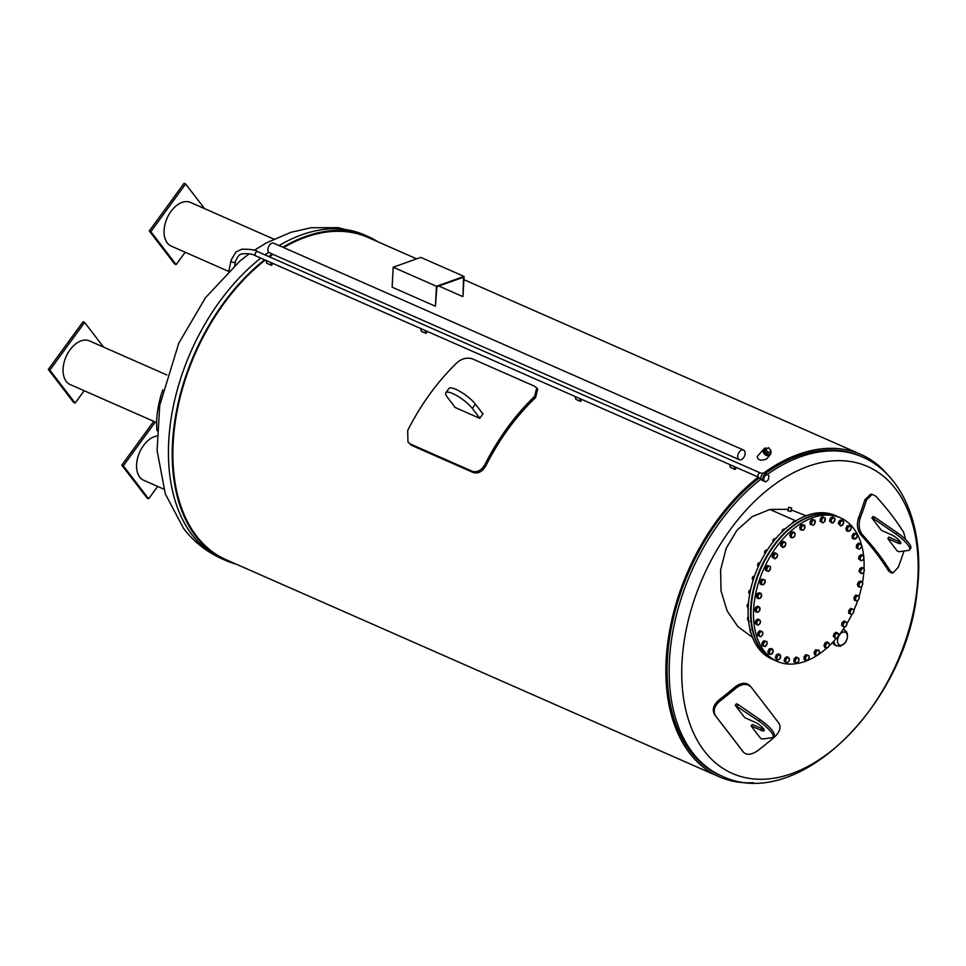 <?xml version="1.0" encoding="UTF-8"?>
<svg xmlns="http://www.w3.org/2000/svg" width="966" height="966" viewBox="0 0 966 966"><rect width="100%" height="100%" fill="white"/><g stroke="black" fill="none" stroke-linecap="round" stroke-linejoin="round"><path stroke-width="1.45" d="M739.304 459.671L269.49 252.838A5.265 3.321 -66.2 0 1 267.968 250.556A5.265 3.321 -66.2 0 1 269.574 244.978A5.265 3.321 -66.2 0 1 273.728 243.215L743.542 450.047A5.265 3.321 -66.2 0 1 744.46 456.194A5.265 3.321 -66.2 0 1 739.304 459.671A5.265 3.321 -66.2 0 1 737.783 457.389A5.265 3.321 -66.2 0 1 739.401 451.81A5.265 3.321 -66.2 0 1 743.542 450.047M436.475 286.274L464.054 276.421L462.992 296.381L463.559 277.182L436.898 286.709L435.412 306.246L436.475 286.274L393.198 267.232L392.136 287.192L435.412 306.246M462.545 296.477L438.818 286.033M464.054 276.421L420.778 257.367L393.198 267.232M788.304 510.736L790.864 511.569L791.709 508.044L788.751 507.331L791.709 508.044M454.901 407.06A178.239 112.648 113.8 0 0 454.732 407.302L479.764 418.326A178.239 112.648 -66.2 0 1 481.43 416.02A178.239 112.648 -66.2 0 1 483.121 413.726L482.577 413.496M484.956 464.489C481.551 470.382 477.337 472.652 472.314 471.287L410.49 444.07L407.954 442.066L407.676 430.474A178.239 112.648 -66.2 0 1 430.281 393.5A178.239 112.648 -66.2 0 1 457.365 362.359C462.231 358.374 467.315 357.239 472.591 358.929L534.415 386.146L536.746 387.885L534.633 396.374A178.239 112.648 113.8 0 0 507.548 427.515A178.239 112.648 113.8 0 0 484.956 464.489L485.886 465.709C482.493 471.613 478.291 473.883 473.255 472.531L411.444 445.314L407.954 442.066M536.746 387.885L537.688 389.129L535.575 397.594A176.066 111.271 113.8 0 0 508.454 428.687A176.066 111.271 113.8 0 0 485.886 465.709M482.94 413.967L475.417 404.162A17.436 4.419 -143.9 0 0 460.589 391.798A17.436 4.419 -143.9 0 0 448.973 388.453L445.869 392.715A17.436 4.419 36.1 0 1 457.486 396.048A17.436 4.419 36.1 0 1 472.314 408.425L479.836 418.218M455.276 407.543L447.584 397.533A17.436 4.419 36.1 0 1 445.869 392.715M753.395 782.714A176.066 111.271 -66.2 0 1 719.042 776.712A176.066 111.271 -66.2 0 1 667.76 642.571A176.066 111.271 -66.2 0 1 758.25 477.119M763.345 473.28A176.066 111.271 -66.2 0 1 860.923 454.443A176.066 111.271 -66.2 0 1 888.539 475.719M719.042 776.712L226.044 559.676A176.066 111.271 -66.2 0 1 174.774 425.535A176.066 111.271 -66.2 0 1 265.252 260.083M269.49 256.871A176.066 111.271 -66.2 0 1 272.967 254.372M283.618 247.562A176.066 111.271 -66.2 0 1 367.925 237.407L416.636 258.852M770.94 452.148A4.299 3.417 -138.9 0 1 770.288 454.696L766.497 459.031C760.665 461.024 757.573 460.202 757.223 456.556L763.804 449.033A4.299 3.417 -138.9 0 1 766.243 448.043M770.288 454.696A4.299 3.417 -138.9 0 1 764.021 453.609A4.299 3.417 -138.9 0 1 763.804 449.033M769.962 454.105A3.683 2.934 -138.9 0 1 765.12 454.068A3.683 2.934 -138.9 0 1 764.432 449.275M236.199 564.144A176.935 111.827 -66.2 0 1 225.694 560.473A176.935 111.827 -66.2 0 1 196.134 536.818A176.935 111.827 -66.2 0 1 264.599 259.782M268.802 256.57A176.935 111.827 -66.2 0 1 272.267 254.07M282.857 247.224A176.935 111.827 -66.2 0 1 368.275 236.61A176.935 111.827 -66.2 0 1 378.068 241.874M157.06 430.727C155.816 420.548 157.253 408.34 161.37 394.08L162.831 389.793M156.589 422.601L70.264 384.601A23.872 15.082 -66.2 0 1 69.987 349.861A23.872 15.082 -66.2 0 1 89.5 340.913L166.816 374.953M84.163 390.723L75.155 403.076L49.846 370.123L84.622 322.439L103.555 347.096M84.622 322.439L83.076 321.763L48.3 369.447L73.609 402.399L75.155 403.076M48.3 369.447L49.846 370.123M228.495 271.325L171.272 246.125A23.872 15.082 -66.2 0 1 167.287 242.937A23.872 15.082 -66.2 0 1 168.869 214.657A23.872 15.082 -66.2 0 1 190.507 202.437L273.801 239.109M185.158 252.247L176.15 264.599L150.841 231.647L185.629 183.963L204.563 208.62M185.629 183.963L184.083 183.286L149.295 230.971L150.841 231.647M149.295 230.971L174.605 263.923L176.15 264.599M163.737 489.11L143.765 480.307A23.872 15.082 -66.2 0 1 139.768 477.119A23.872 15.082 -66.2 0 1 139.261 453.114A23.872 15.082 -66.2 0 1 156.854 435.968M157.651 486.429L148.643 498.782L123.334 465.829L155.285 422.033M153.739 421.345L121.788 465.141L123.334 465.829M121.788 465.141L147.098 498.094L148.643 498.782M759.288 477.929A174.315 110.172 113.8 0 0 668.605 645.336A174.315 110.172 113.8 0 0 719.755 775.118L721.807 776.024A174.315 110.172 -66.2 0 1 671.056 643.102A174.315 110.172 -66.2 0 1 760.785 479.269M767.209 474.487A174.315 110.172 -66.2 0 1 862.288 456.942L860.223 456.037A174.315 110.172 113.8 0 0 765.132 473.594M872.213 494.338L870.511 494.29L864.848 499.881A346.722 253.901 142.5 0 1 858.569 517.848C856.552 524.478 857.277 530.105 860.73 534.717A348.98 158.352 19.3 0 1 888.575 570.966L891.292 572.886L892.995 572.947L890.266 571.027A350.936 159.245 -160.7 0 0 862.433 534.778C858.979 530.165 858.267 524.538 860.271 517.897A348.69 255.338 -37.5 0 0 866.562 499.941L872.213 494.338L875.896 496.283A350.936 159.245 19.3 0 1 903.729 532.532L905.601 539.559M751.246 687.224A350.936 8.078 51.1 0 1 779.079 723.474C781.265 727.531 779.671 732.131 774.273 737.275A348.69 255.338 142.5 0 1 757.67 750.703C751.524 754.881 746.803 755.388 743.494 752.224A350.936 8.078 -128.9 0 0 715.661 715.975C712.823 711.145 714.176 706.243 719.706 701.268A348.69 255.338 -37.5 0 0 736.321 687.852C742.323 683.493 747.298 683.288 751.246 687.224L750.316 686.114C746.356 682.177 741.381 682.394 735.38 686.741A346.722 253.901 142.5 0 1 718.776 700.157C713.234 705.132 711.894 710.034 714.731 714.864A348.98 8.03 51.1 0 1 742.564 751.113L742.866 751.476M752.502 637.379L737.952 626.692L727.096 610.814L721.034 590.938L720.624 569.831L726.166 548.386L736.949 530.225L752.176 516.653L769.914 509.456L788.28 509.287M791.251 509.939L806.067 515.772M843.221 629.301A8.972 5.663 -66.2 0 1 843.946 629.542L846.578 631.885L847.484 634.36L847.411 638.007L845.286 642.825L840.203 646.302L835.179 645.264A8.972 5.663 -66.2 0 1 832.789 642.269M795.863 520.891L769.914 509.456L795.875 520.879M762.246 728.811L752.393 724.476A351.6 257.475 142.5 0 1 751.79 724.971L751.089 725.925L761.136 730.344L762.246 728.811A7.631 1.932 -143.9 0 0 763.901 729.378M761.136 730.344A7.631 1.932 36.1 0 0 764.13 730.719A7.631 1.932 36.1 0 0 761.57 726.673A7.631 1.932 36.1 0 0 754.808 722.109L744.762 717.69L735.271 705.325L759.095 721.264A18.523 4.697 36.1 0 1 772.933 737.143A18.523 4.697 36.1 0 1 771.749 737.746L762.355 739.062L760.58 738.278L751.089 725.925M772.933 737.143L774.056 735.609A18.523 4.697 -143.9 0 0 760.206 719.73L738.169 704.576L736.394 703.791L735.271 705.325M737.058 706.11L738.169 704.576M903.971 551.043A348.69 255.338 142.5 0 1 898.235 567.332L892.995 572.947M887.899 538.69L897.764 543.025A7.631 1.932 36.1 0 0 900.759 543.399A7.631 1.932 36.1 0 0 898.199 539.354A7.631 1.932 36.1 0 0 891.437 534.79L881.572 530.455A330.988 83.933 -143.9 0 0 878.203 526.229L871.9 518.005L873.687 518.79L895.723 533.944A18.523 4.697 36.1 0 1 909.561 549.823A18.523 4.697 36.1 0 1 908.378 550.427L898.984 551.743L897.209 550.958L890.893 542.747A330.988 83.933 -143.9 0 0 887.899 538.69A351.6 257.475 -37.5 0 0 888.14 538.026L888.829 537.072L898.875 541.491A7.631 1.932 -143.9 0 0 900.529 542.059M909.561 549.823L910.672 548.29A18.523 4.697 -143.9 0 0 896.834 532.411L874.798 517.257L873.01 516.472L871.9 518.005M873.687 518.79L874.798 517.257M837.474 516.496L834.998 515.409A78.439 49.58 113.8 0 0 758.02 567.223A78.439 49.58 113.8 0 0 771.786 658.993L774.261 660.08A78.439 49.58 -66.2 0 1 760.496 568.322A78.439 49.58 -66.2 0 1 837.474 516.496A78.439 49.58 -66.2 0 1 837.703 516.605M785.72 528.571L783.595 529.271L784.404 529.622M783.595 529.271L782.363 532.024M782.158 531.735A1.739 1.099 -66.2 0 1 782.122 531.385A1.739 1.099 -66.2 0 1 782.931 529.537A1.739 1.099 -66.2 0 1 783.752 529.175M782.871 529.597A1.473 0.93 113.8 0 0 782.122 531.3M795.984 521.29L794.571 521.712M793.943 521.435L792.893 522.835M792.82 522.123A1.473 0.93 113.8 0 0 792.108 523.391A1.739 1.099 -66.2 0 1 792.893 522.063A1.739 1.099 -66.2 0 1 793.714 521.688M804.581 516.098L804.014 516.605A1.739 1.099 -66.2 0 0 803.12 516.979A1.739 1.099 -66.2 0 0 803.072 517.027L803.12 516.979M750.558 629.434L750.365 632.211M750.292 631.209A1.739 1.099 -66.2 0 1 749.93 630.279A1.739 1.099 -66.2 0 1 750.063 629.53M750.039 629.458A1.473 0.93 113.8 0 0 749.942 630.194M748.445 617.322L747.841 620.184L748.541 620.486M747.841 620.184L749.302 621.488M747.853 619.58A1.739 1.099 -66.2 0 1 747.539 618.687A1.739 1.099 -66.2 0 1 748.252 616.936A1.473 0.93 113.8 0 0 747.539 618.602M748.433 603.955L747.37 606.853L748.215 607.228M747.37 606.853L748.505 608.64M747.394 606.696A1.739 1.099 -66.2 0 1 747.129 605.863A1.739 1.099 -66.2 0 1 747.938 604.016A1.739 1.099 -66.2 0 1 748.457 603.702M747.877 604.076A1.473 0.93 113.8 0 0 747.129 605.767M750.582 589.924L748.988 592.738L749.918 593.148M748.988 592.738L749.749 594.923M749.048 593.184A1.739 1.099 -66.2 0 1 748.722 592.291A1.739 1.099 -66.2 0 1 749.531 590.443A1.739 1.099 -66.2 0 1 750.304 590.069M749.471 590.504A1.473 0.93 113.8 0 0 748.722 592.194M754.591 575.881L752.635 578.38L753.601 578.815M752.635 578.38L752.997 580.892M752.623 579.431A1.739 1.099 -66.2 0 1 752.26 578.489A1.739 1.099 -66.2 0 1 753.069 576.642A1.739 1.099 -66.2 0 1 753.927 576.279M753.009 576.702A1.473 0.93 113.8 0 0 752.26 578.405M760.327 562.297L758.153 564.337L759.131 564.772M758.153 564.337L758.105 567.066M757.96 565.931A1.739 1.099 -66.2 0 1 757.598 565.001A1.739 1.099 -66.2 0 1 758.419 563.154A1.739 1.099 -66.2 0 1 759.324 562.792M758.346 563.214A1.473 0.93 113.8 0 0 757.61 564.917M767.608 549.533L765.35 551.139L766.316 551.562M765.35 551.139L764.879 553.989M764.879 553.24A1.739 1.099 -66.2 0 1 764.553 552.335A1.739 1.099 -66.2 0 1 765.362 550.499A1.739 1.099 -66.2 0 1 766.304 550.137M765.301 550.56A1.473 0.93 113.8 0 0 764.553 552.25M776.169 538.122L773.935 539.294L774.841 539.692M773.935 539.294L773.078 542.155M773.102 541.841A1.739 1.099 -66.2 0 1 772.824 540.996A1.739 1.099 -66.2 0 1 773.633 539.149A1.739 1.099 -66.2 0 1 774.563 538.774M773.573 539.209A1.473 0.93 113.8 0 0 772.824 540.9M817.284 655.31A78.439 49.58 -66.2 0 1 777.195 661.384L774.732 660.285A78.439 49.58 -66.2 0 1 760.954 568.515A78.439 49.58 -66.2 0 1 837.945 516.701L840.408 517.788A78.439 49.58 -66.2 0 1 853.521 528.281A78.439 49.58 -66.2 0 1 861.382 544.377M861.491 544.739A78.439 49.58 -66.2 0 1 863.64 556.066M863.821 558.034A78.439 49.58 -66.2 0 1 864.015 568.902M863.846 571.932A78.439 49.58 -66.2 0 1 862.493 582.534M861.769 586.229A78.439 49.58 -66.2 0 1 859.064 596.517M857.748 600.502A78.439 49.58 -66.2 0 1 853.835 610.343M852 614.255A78.439 49.58 -66.2 0 1 846.94 623.529M844.755 627.006A78.439 49.58 -66.2 0 1 838.573 635.58M836.315 638.333A78.439 49.58 -66.2 0 1 828.997 646.061A2.62 1.654 113.8 0 0 829.166 643.634A2.62 1.654 113.8 0 0 827.669 642.958A2.62 1.654 113.8 0 0 825.99 644.684A2.62 1.654 113.8 0 0 825.821 647.087L825.218 645.988L826.437 643.235L828.562 642.535L829.456 644.588L828.224 647.353L826.099 648.053L825.821 647.087A2.62 1.654 113.8 0 0 827.331 647.775A2.62 1.654 113.8 0 0 829.009 646.049M827.029 647.86A78.439 49.58 -66.2 0 1 818.419 654.562M777.195 661.384A78.439 49.58 -66.2 0 1 763.43 569.614A78.439 49.58 -66.2 0 1 840.408 517.788M790.079 534.307A2.451 1.546 -66.2 0 1 790.478 533.413M800.198 526.361A2.451 1.546 -66.2 0 1 800.681 525.564M810.691 520.795A2.451 1.546 -66.2 0 1 811.174 520.191M820.231 520.203A2.451 1.546 -66.2 0 1 820.315 519.503M829.854 520.058A2.451 1.546 -66.2 0 1 830.084 519.189M838.669 522.546A2.451 1.546 -66.2 0 1 839.031 521.628M846.349 527.557A2.451 1.546 -66.2 0 1 846.808 526.712M852.592 534.923A2.451 1.546 -66.2 0 1 853.087 534.246M856.407 546.659A2.451 1.546 -66.2 0 1 856.456 546.056M858.822 557.913A2.451 1.546 -66.2 0 1 858.991 557.08M859.281 570.338A2.451 1.546 -66.2 0 1 859.607 569.421M857.82 583.464A2.451 1.546 -66.2 0 1 858.255 582.583M854.475 596.783A2.451 1.546 -66.2 0 1 854.97 596.034M841.797 624.386A2.451 1.546 -66.2 0 1 841.929 623.613M833.561 635.35A2.451 1.546 -66.2 0 1 833.839 634.445M824.372 644.515A2.451 1.546 -66.2 0 1 824.771 643.61M814.592 651.531A2.451 1.546 -66.2 0 1 815.075 650.722M804.618 656.119A2.451 1.546 -66.2 0 1 805.101 655.516M793.931 660.49A2.451 1.546 -66.2 0 1 794.004 659.79M784.344 659.911A2.451 1.546 -66.2 0 1 784.561 659.041M775.686 656.578A2.451 1.546 -66.2 0 1 776.048 655.673M768.32 650.637A2.451 1.546 -66.2 0 1 768.779 649.804M762.524 642.318A2.451 1.546 -66.2 0 1 763.019 641.641M757.742 634.239A2.451 1.546 -66.2 0 1 757.791 633.636M755.364 622.309A2.451 1.546 -66.2 0 1 755.533 621.488M755.014 609.075A2.451 1.546 -66.2 0 1 755.327 608.169M756.728 595.056A2.451 1.546 -66.2 0 1 757.163 594.175M760.471 580.783A2.451 1.546 -66.2 0 1 760.954 580.047M772.365 556.09A2.451 1.546 -66.2 0 1 772.486 555.317M780.685 544.353A2.451 1.546 -66.2 0 1 780.951 543.447M791.818 537.857L791.528 536.891A2.62 1.654 113.8 0 0 793.038 537.579A2.62 1.654 113.8 0 0 794.716 535.852L793.038 537.579L790.55 537.301L789.669 535.236L790.888 532.483L793.014 531.783L794.269 532.338L795.163 534.391L794.716 535.852A2.62 1.654 113.8 0 0 794.873 533.437A2.62 1.654 113.8 0 0 793.376 532.761L794.269 532.338M791.528 536.891L790.925 535.792L791.697 534.488A2.62 1.654 113.8 0 0 791.528 536.891M789.669 535.236L790.925 535.792M791.697 534.488L792.144 533.039L793.376 532.761A2.62 1.654 113.8 0 0 791.697 534.488M790.888 532.483L792.144 533.039M801.454 530.165L801.369 529.03A2.62 1.654 113.8 0 0 802.637 530.165A2.62 1.654 113.8 0 0 804.424 528.813L803.495 530.02L800.198 529.61L799.691 527.195L801.237 524.647L804.533 525.057L804.424 528.813A2.62 1.654 113.8 0 0 804.956 526.337A2.62 1.654 113.8 0 0 803.676 525.202L804.533 525.057M801.369 529.03L800.947 527.75L801.889 526.555A2.62 1.654 113.8 0 0 801.369 529.03M799.691 527.195L800.947 527.75M801.889 526.555L802.492 525.202L803.676 525.202A2.62 1.654 113.8 0 0 801.889 526.555M801.237 524.647L802.492 525.202M811.428 524.779L811.549 523.512A2.62 1.654 113.8 0 0 812.527 525.057A2.62 1.654 113.8 0 0 814.374 524.152L813.312 525.202L810.172 524.224L810.088 521.555L811.887 519.31L815.026 520.288L814.374 524.152A2.62 1.654 113.8 0 0 815.232 521.688A2.62 1.654 113.8 0 0 814.241 520.143L815.026 520.288M811.549 523.512L811.343 522.111L812.406 521.06A2.62 1.654 113.8 0 0 811.549 523.512M810.088 521.555L811.343 522.111M812.406 521.06L813.143 519.865L814.241 520.143A2.62 1.654 113.8 0 0 812.406 521.06M811.887 519.31L813.143 519.865M823.008 522.872L820.098 521.35L820.424 518.537L822.416 516.677L825.326 518.199L824.167 522.014A2.62 1.654 113.8 0 0 825.326 519.672A2.62 1.654 113.8 0 0 824.662 517.788A2.62 1.654 113.8 0 0 822.839 518.235A2.62 1.654 113.8 0 0 821.68 520.565A2.62 1.654 113.8 0 0 822.344 522.461A2.62 1.654 113.8 0 0 824.167 522.014L823.008 522.872L821.354 521.906L821.68 519.092L823.672 517.233M820.098 521.35L821.354 521.906M820.424 518.537L821.68 519.092M832.209 523.137L829.589 521.109L830.325 518.247L832.426 516.846L835.047 518.875L833.429 522.509A2.62 1.654 113.8 0 0 834.841 520.384A2.62 1.654 113.8 0 0 834.527 518.211A2.62 1.654 113.8 0 0 832.801 518.174A2.62 1.654 113.8 0 0 831.376 520.3A2.62 1.654 113.8 0 0 831.69 522.473A2.62 1.654 113.8 0 0 833.429 522.509L832.209 523.137L830.845 521.664L831.581 518.79L833.682 517.402M829.589 521.109L830.845 521.664M830.325 518.247L831.581 518.79M840.565 525.975L838.295 523.5L839.406 520.698L841.531 519.817L843.801 522.292L841.797 525.613A2.62 1.654 113.8 0 0 843.415 523.765A2.62 1.654 113.8 0 0 843.463 521.399A2.62 1.654 113.8 0 0 841.893 520.879A2.62 1.654 113.8 0 0 840.275 522.727A2.62 1.654 113.8 0 0 840.227 525.081A2.62 1.654 113.8 0 0 841.797 525.613L840.565 525.975L839.551 524.055L840.662 521.242L842.787 520.372M838.295 523.5L839.551 524.055M839.406 520.698L840.662 521.242M847.762 531.288L846.506 530.732L845.866 528.426L847.315 525.794L849.392 525.468L850.648 526.023L851.275 528.317L848.957 531.191A2.62 1.654 113.8 0 0 850.72 529.706A2.62 1.654 113.8 0 0 851.131 527.243A2.62 1.654 113.8 0 0 849.766 526.253A2.62 1.654 113.8 0 0 848.015 527.738A2.62 1.654 113.8 0 0 847.605 530.201A2.62 1.654 113.8 0 0 848.957 531.191L847.762 531.288L847.122 528.982L848.571 526.349L850.648 526.023M845.866 528.426L847.122 528.982M847.315 525.794L848.571 526.349M853.497 538.859L852.241 538.303L852.024 535.707L853.739 533.353L855.695 533.582L856.951 534.138L857.168 536.722L854.644 539.04A2.62 1.654 113.8 0 0 856.48 537.977A2.62 1.654 113.8 0 0 857.228 535.502A2.62 1.654 113.8 0 0 856.142 534.089A2.62 1.654 113.8 0 0 854.306 535.152A2.62 1.654 113.8 0 0 853.558 537.627A2.62 1.654 113.8 0 0 854.644 539.04L853.497 538.859L853.28 536.263L854.995 533.908L856.951 534.138M852.024 535.707L853.28 536.263M853.739 533.353L854.995 533.908M859.329 549.183L856.323 547.843L856.516 545.065L858.46 543.073L860.742 544.087A2.62 1.654 113.8 0 0 858.907 544.691A2.62 1.654 113.8 0 0 857.844 547.082A2.62 1.654 113.8 0 0 858.617 548.869A2.62 1.654 113.8 0 0 860.452 548.253L859.329 549.183L857.591 548.398L857.784 545.621L859.716 543.616M861.261 547.191L860.452 548.253A2.62 1.654 113.8 0 0 861.515 545.875L861.261 547.191M856.323 547.843L857.591 548.398M856.516 545.065L857.784 545.621M860.742 544.087L861.515 545.875A2.62 1.654 113.8 0 0 860.742 544.087M861.31 560.86L858.593 559L859.197 556.126L861.261 554.581L863.411 555.861A2.62 1.654 113.8 0 0 861.648 555.981A2.62 1.654 113.8 0 0 860.308 558.191A2.62 1.654 113.8 0 0 860.742 560.28A2.62 1.654 113.8 0 0 862.517 560.147L861.31 560.86L859.849 559.543L860.452 556.682L862.517 555.124M863.375 559.302L862.517 560.147A2.62 1.654 113.8 0 0 863.846 557.937L863.375 559.302M858.593 559L859.849 559.543M859.197 556.126L860.452 556.682M863.411 555.861L863.846 557.937A2.62 1.654 113.8 0 0 863.411 555.861M861.334 573.659L858.943 571.329L859.933 568.491L862.058 567.428L864.051 568.95A2.62 1.654 113.8 0 0 862.421 568.588A2.62 1.654 113.8 0 0 860.863 570.532A2.62 1.654 113.8 0 0 860.935 572.838A2.62 1.654 113.8 0 0 862.566 573.2L861.334 573.659L860.199 571.872L861.189 569.034L863.314 567.984M863.459 572.609L862.566 573.2A2.62 1.654 113.8 0 0 864.123 571.256L863.459 572.609M858.943 571.329L860.199 571.872M859.933 568.491L861.189 569.034M864.051 568.95L864.123 571.256A2.62 1.654 113.8 0 0 864.051 568.95M859.39 587.099L858.134 586.543L857.373 584.358L858.714 581.653L860.815 581.134L862.614 582.86A2.62 1.654 113.8 0 0 861.177 582.027A2.62 1.654 113.8 0 0 859.462 583.633A2.62 1.654 113.8 0 0 859.172 586.072A2.62 1.654 113.8 0 0 860.609 586.905L859.39 587.099L858.629 584.913L859.969 582.208L862.07 581.689M861.491 586.579L860.609 586.905A2.62 1.654 113.8 0 0 862.324 585.299L861.491 586.579M857.373 584.358L858.629 584.913M858.714 581.653L859.969 582.208M862.614 582.86L862.324 585.299A2.62 1.654 113.8 0 0 862.614 582.86M855.562 600.647L854.306 600.091L853.944 597.592L855.574 595.128L858.822 595.732L859.172 597.048A2.62 1.654 113.8 0 0 857.989 595.78A2.62 1.654 113.8 0 0 856.178 596.988A2.62 1.654 113.8 0 0 855.538 599.475A2.62 1.654 113.8 0 0 856.721 600.743L855.562 600.647L855.2 598.147L856.83 595.684L858.822 595.732M857.554 600.695L856.721 600.743A2.62 1.654 113.8 0 0 858.533 599.536L857.554 600.695M853.944 597.592L855.2 598.147M855.574 595.128L856.83 595.684M859.172 597.048L858.533 599.536A2.62 1.654 113.8 0 0 859.172 597.048M849.983 613.808L848.728 613.253L848.776 610.524L850.648 608.399L853.715 609.546L853.859 610.983A2.62 1.654 113.8 0 0 852.978 609.317A2.62 1.654 113.8 0 0 851.131 610.077A2.62 1.654 113.8 0 0 850.177 612.516A2.62 1.654 113.8 0 0 851.058 614.183L849.983 613.808L850.032 611.067L851.903 608.942L853.715 609.546M851.795 614.412L851.058 614.183A2.62 1.654 113.8 0 0 852.893 613.422L851.795 614.412M848.776 610.524L850.032 611.067M850.648 608.399L851.903 608.942M853.859 610.983L852.893 613.422A2.62 1.654 113.8 0 0 853.859 610.983M844.441 627.188L843.825 626.692A2.62 1.654 113.8 0 0 845.624 626.403L844.441 627.188L841.615 625.497L842.086 622.647L844.115 620.933L846.325 622.128A2.62 1.654 113.8 0 0 844.525 622.418A2.62 1.654 113.8 0 0 843.27 624.7A2.62 1.654 113.8 0 0 843.825 626.692L842.871 626.053L843.342 623.203L845.371 621.488M841.615 625.497L842.871 626.053M842.086 622.647L843.342 623.203M846.325 622.128L846.868 624.133A2.62 1.654 113.8 0 0 846.325 622.128M846.868 624.133L845.624 626.403A2.62 1.654 113.8 0 0 846.868 624.133M835.759 638.55L835.3 637.802A2.62 1.654 113.8 0 0 836.991 638.007L835.759 638.55L833.247 636.365L834.117 633.503L836.23 632.283L838.283 633.72A2.62 1.654 113.8 0 0 836.592 633.515A2.62 1.654 113.8 0 0 835.107 635.556A2.62 1.654 113.8 0 0 835.3 637.802L834.515 636.92L835.373 634.058L837.486 632.827M833.247 636.365L834.515 636.92M834.117 633.503L835.373 634.058M838.283 633.72L838.476 635.966A2.62 1.654 113.8 0 0 838.283 633.72M838.476 635.966L836.991 638.007A2.62 1.654 113.8 0 0 838.476 635.966M826.099 648.053L824.843 647.498L823.962 645.433L825.181 642.68L827.307 641.979L828.562 642.535M823.962 645.433L825.218 645.988M825.181 642.68L826.437 643.235M815.835 655.322L815.751 654.199A2.62 1.654 113.8 0 0 817.019 655.334L814.58 654.779L814.084 652.364L815.618 649.816L818.927 650.227L819.337 651.507A2.62 1.654 113.8 0 0 818.069 650.372A2.62 1.654 113.8 0 0 816.27 651.712A2.62 1.654 113.8 0 0 815.751 654.199L815.34 652.919L816.874 650.372L818.927 650.227M814.084 652.364L815.34 652.919M815.618 649.816L816.874 650.372M819.337 651.507L818.818 653.982A2.62 1.654 113.8 0 0 819.337 651.507M818.818 653.982L817.019 655.334A2.62 1.654 113.8 0 0 818.818 653.982M805.354 660.104L805.475 658.848A2.62 1.654 113.8 0 0 806.453 660.382L804.098 659.549L804.002 656.88L805.801 654.634L808.953 655.612L809.158 657.013A2.62 1.654 113.8 0 0 808.168 655.467A2.62 1.654 113.8 0 0 806.332 656.385A2.62 1.654 113.8 0 0 805.475 658.848L805.27 657.435L807.069 655.19L808.953 655.612M804.002 656.88L805.27 657.435M805.801 654.634L807.069 655.19M809.158 657.013L808.3 659.476A2.62 1.654 113.8 0 0 809.158 657.013M808.3 659.476L806.453 660.382A2.62 1.654 113.8 0 0 808.3 659.476M793.786 661.638L795.054 662.193L795.38 660.853A2.62 1.654 113.8 0 0 796.044 662.748A2.62 1.654 113.8 0 0 797.868 662.302A2.62 1.654 113.8 0 0 799.027 659.959A2.62 1.654 113.8 0 0 798.363 658.063L799.027 659.959L797.868 662.302L796.708 663.159L793.786 661.638L794.124 658.812L796.105 656.965L798.363 658.063A2.62 1.654 113.8 0 0 796.539 658.51A2.62 1.654 113.8 0 0 795.38 660.853L795.38 659.367L797.361 657.508M794.124 658.812L795.38 659.367M796.708 663.159L795.054 662.193M784.078 660.961L785.334 661.517L785.865 660.152A2.62 1.654 113.8 0 0 786.179 662.326A2.62 1.654 113.8 0 0 787.906 662.362A2.62 1.654 113.8 0 0 789.319 660.225A2.62 1.654 113.8 0 0 789.005 658.063L789.319 660.225L787.906 662.362L786.686 662.99L784.078 660.961L784.815 658.087L786.904 656.699L789.005 658.063A2.62 1.654 113.8 0 0 787.278 658.015A2.62 1.654 113.8 0 0 785.865 660.152L786.07 658.643L788.159 657.254M784.815 658.087L786.07 658.643M786.686 662.99L785.334 661.517M775.312 657.544L776.567 658.087L777.292 656.759A2.62 1.654 113.8 0 0 777.244 659.126A2.62 1.654 113.8 0 0 778.813 659.645A2.62 1.654 113.8 0 0 780.431 657.81A2.62 1.654 113.8 0 0 780.48 655.443L779.707 659.138L777.582 660.019L776.326 659.464L775.312 657.544L776.423 654.731L778.548 653.861L780.48 655.443A2.62 1.654 113.8 0 0 778.91 654.924A2.62 1.654 113.8 0 0 777.292 656.759L777.678 655.286L779.803 654.405M776.423 654.731L777.678 655.286M777.582 660.019L776.567 658.087M767.837 651.507L769.093 652.062L769.987 650.818A2.62 1.654 113.8 0 0 769.576 653.294A2.62 1.654 113.8 0 0 770.928 654.272A2.62 1.654 113.8 0 0 772.691 652.799A2.62 1.654 113.8 0 0 773.102 650.323L771.798 654.042L768.465 653.813L767.837 651.507L769.286 648.874L771.363 648.548L773.102 650.323A2.62 1.654 113.8 0 0 771.737 649.345A2.62 1.654 113.8 0 0 769.987 650.818L770.542 649.43L772.619 649.104M769.286 648.874L770.542 649.43M769.733 654.368L769.093 652.062M761.945 643.102L763.2 643.658L764.227 642.547A2.62 1.654 113.8 0 0 763.478 645.022A2.62 1.654 113.8 0 0 764.565 646.435A2.62 1.654 113.8 0 0 766.4 645.373A2.62 1.654 113.8 0 0 767.149 642.897L765.374 646.483L762.174 645.699L761.945 643.102L763.671 640.748L766.871 641.533L767.149 642.897A2.62 1.654 113.8 0 0 766.062 641.484A2.62 1.654 113.8 0 0 764.227 642.547L764.927 641.303L766.871 641.533M763.671 640.748L764.927 641.303M763.43 646.254L763.2 643.658M760.665 636.763L759.952 636.449A2.62 1.654 113.8 0 0 761.788 635.833A2.62 1.654 113.8 0 0 762.85 633.455A2.62 1.654 113.8 0 0 762.077 631.667L762.85 633.455L761.788 635.833L760.665 636.763L757.67 635.423L757.863 632.645L759.795 630.653L762.077 631.667A2.62 1.654 113.8 0 0 760.242 632.271L761.051 631.196M759.119 633.201L760.242 632.271A2.62 1.654 113.8 0 0 759.179 634.662L759.119 633.201L757.863 632.645M759.952 636.449L758.926 635.978L759.179 634.662A2.62 1.654 113.8 0 0 759.952 636.449M757.67 635.423L758.926 635.978M757.851 625.256L757.284 624.676A2.62 1.654 113.8 0 0 759.059 624.555A2.62 1.654 113.8 0 0 760.387 622.346A2.62 1.654 113.8 0 0 759.964 620.257L760.387 622.346L759.059 624.555L757.851 625.256L755.134 623.396L755.738 620.534L757.803 618.977L759.964 620.257A2.62 1.654 113.8 0 0 758.189 620.377L759.059 619.532M756.994 621.078L758.189 620.377A2.62 1.654 113.8 0 0 756.849 622.587L756.994 621.078L755.738 620.534M757.284 624.676L756.39 623.951L756.849 622.587A2.62 1.654 113.8 0 0 757.284 624.676M755.134 623.396L756.39 623.951M757.054 612.396L756.656 611.587A2.62 1.654 113.8 0 0 758.286 611.949A2.62 1.654 113.8 0 0 759.844 610.005A2.62 1.654 113.8 0 0 759.771 607.686L759.179 611.345L757.054 612.396L755.798 611.852L754.663 610.065L755.654 607.228L757.779 606.177L759.771 607.686A2.62 1.654 113.8 0 0 758.141 607.324L759.035 606.72M756.909 607.783L758.141 607.324A2.62 1.654 113.8 0 0 756.583 609.268L756.909 607.783L755.654 607.228M756.656 611.587L755.919 610.621L756.583 609.268A2.62 1.654 113.8 0 0 756.656 611.587M754.663 610.065L755.919 610.621M758.298 598.691L758.093 597.676A2.62 1.654 113.8 0 0 759.518 598.509A2.62 1.654 113.8 0 0 761.244 596.903A2.62 1.654 113.8 0 0 761.534 594.452L760.411 598.171L757.042 598.135L756.281 595.95L757.622 593.257L759.723 592.738L761.534 594.452A2.62 1.654 113.8 0 0 760.097 593.619L760.979 593.293M758.878 593.8L760.097 593.619A2.62 1.654 113.8 0 0 758.37 595.225L758.878 593.8L757.622 593.257M758.093 597.676L757.537 596.505L758.37 595.225A2.62 1.654 113.8 0 0 758.093 597.676M756.281 595.95L757.537 596.505M761.546 584.659L761.534 583.476A2.62 1.654 113.8 0 0 762.705 584.756A2.62 1.654 113.8 0 0 764.529 583.549A2.62 1.654 113.8 0 0 765.157 581.061L763.538 584.708L760.29 584.104L759.928 581.592L761.558 579.141L764.818 579.733L765.157 581.061A2.62 1.654 113.8 0 0 763.985 579.781L764.818 579.733M762.814 579.685L763.985 579.781A2.62 1.654 113.8 0 0 762.162 580.989L762.814 579.685L761.558 579.141M761.534 583.476L761.184 582.148L762.162 580.989A2.62 1.654 113.8 0 0 761.534 583.476M759.928 581.592L761.184 582.148M766.654 570.834L766.847 569.542A2.62 1.654 113.8 0 0 767.728 571.208A2.62 1.654 113.8 0 0 769.564 570.447A2.62 1.654 113.8 0 0 770.53 568.02L768.465 571.437L765.398 570.278L765.446 567.549L767.318 565.424L770.397 566.583L770.53 568.02A2.62 1.654 113.8 0 0 769.648 566.354L770.397 566.583M768.574 565.979L769.648 566.354A2.62 1.654 113.8 0 0 767.813 567.114L768.574 565.979L767.318 565.424M766.847 569.542L766.702 568.105L767.813 567.114A2.62 1.654 113.8 0 0 766.847 569.542M765.446 567.549L766.702 568.105M774.998 558.891L774.382 558.396A2.62 1.654 113.8 0 0 776.181 558.106A2.62 1.654 113.8 0 0 777.425 555.836L774.998 558.891L772.172 557.201L772.643 554.351L774.684 552.649L777.497 554.339L777.425 555.836A2.62 1.654 113.8 0 0 776.881 553.844A2.62 1.654 113.8 0 0 775.082 554.122L775.94 553.192M774.382 558.396L773.44 557.756L773.838 556.404A2.62 1.654 113.8 0 0 774.382 558.396M772.172 557.201L773.44 557.756M773.838 556.404L773.899 554.907L775.082 554.122A2.62 1.654 113.8 0 0 773.838 556.404M772.643 554.351L773.899 554.907M782.883 547.553L782.424 546.816A2.62 1.654 113.8 0 0 784.102 547.01A2.62 1.654 113.8 0 0 785.6 544.969L782.883 547.553L780.371 545.367L781.24 542.506L783.354 541.286L785.865 543.472L785.6 544.969A2.62 1.654 113.8 0 0 785.406 542.723A2.62 1.654 113.8 0 0 783.716 542.518L784.609 541.841M782.424 546.816L781.627 545.923L782.231 544.57A2.62 1.654 113.8 0 0 782.424 546.816M780.371 545.367L781.627 545.923M782.231 544.57L782.496 543.061L783.716 542.518A2.62 1.654 113.8 0 0 782.231 544.57M781.24 542.506L782.496 543.061M760.52 473.038A2.318 1.461 113.8 0 0 760.218 472.966A2.318 1.461 113.8 0 0 758.238 474.572A2.318 1.461 113.8 0 0 758.395 477.119A2.318 1.461 113.8 0 0 758.648 477.289M765.978 473.968L764.927 473.509A3.671 2.318 113.8 0 0 764.456 473.388A3.671 2.318 113.8 0 0 761.317 475.924A3.671 2.318 113.8 0 0 761.57 479.969A3.671 2.318 113.8 0 0 761.969 480.223L763.901 481.08A3.671 2.318 113.8 0 0 764.251 481.177L765.615 481.937L763.575 480.331L764.263 476.528L766.992 474.318L769.033 475.912L768.344 479.716L765.615 481.937M766.992 474.318L765.47 474.378A3.671 2.318 113.8 0 0 763.913 475.646L763.188 476.938A3.671 2.318 113.8 0 0 762.79 479.112L763.08 480.271A3.671 2.318 113.8 0 0 763.901 481.08M765.47 474.378L763.913 475.646M763.188 476.938L762.79 479.112M763.08 480.271L764.251 481.177M764.263 476.528L763.333 476.117M763.575 480.331L762.645 479.933M770.651 451.581A3.683 2.934 -138.9 0 1 768.562 454.757A3.683 2.934 -138.9 0 1 764.444 452.511A3.683 2.934 -138.9 0 1 765.169 448.598A3.683 2.934 -138.9 0 1 767.596 448.381M765.809 449.419L764.734 450.651L767.173 453.923L771.158 451.013L768.26 452.692L765.809 449.419L768.707 447.729L771.158 451.013M767.173 453.923L768.26 452.692M734.329 466.59L735.041 469.428L735.79 468.824L735.331 467.025M735.041 469.428L730.405 467.387L729.692 464.549M579.793 398.547L580.506 401.385L581.242 400.793L580.783 398.982M580.506 401.385L575.869 399.344L575.156 396.507M425.245 330.517L425.958 333.355L426.694 332.751L426.248 330.952M425.958 333.355L421.321 331.314L420.608 328.464M270.697 262.474L271.41 265.312L272.146 264.72L271.7 262.909M271.41 265.312L266.773 263.271L266.061 260.434M472.314 471.287L473.255 472.531M411.444 445.314L410.49 444.07M534.633 396.374L535.575 397.594M472.314 408.425L475.417 404.162M260.808 258.115A176.935 111.827 113.8 0 0 192.343 535.152A176.935 111.827 113.8 0 0 221.914 558.807L225.694 560.473M368.275 236.61L364.496 234.943A176.935 111.827 113.8 0 0 279.065 245.557M268.693 252.259A176.935 111.827 113.8 0 0 265.022 254.903M231.152 260.035L236.042 251.933L241.886 249.192C250.689 249.131 255.954 249.965 257.705 251.679A2.318 1.461 -66.2 0 0 256.316 252.005A2.318 1.461 -66.2 0 0 255.157 254.191A2.318 1.461 -66.2 0 0 255.833 255.93C252.537 253.986 247.996 253.297 242.237 253.877C239.761 253.889 237.564 256.316 235.656 261.146A2.318 1.896 -166.2 0 1 231.152 260.035L228.894 270.939M916.734 591.337A167.698 105.994 -66.2 0 1 781.542 776.688A167.698 105.994 -66.2 0 1 683.179 648.597A167.698 105.994 -66.2 0 1 818.371 463.245A167.698 105.994 -66.2 0 1 916.734 591.337M836.725 645.952A8.972 5.663 -66.2 0 1 834.02 640.941M837.57 639.878A7.016 4.432 -66.2 0 1 845.564 632.404A7.016 4.432 -66.2 0 1 844.236 643.754A7.016 4.432 -66.2 0 1 837.57 639.878M715.661 715.975L714.731 714.864M719.706 701.268L718.776 700.157M736.321 687.852L735.38 686.741M760.206 719.73L759.095 721.264M866.562 499.941L864.848 499.881M890.266 571.027L888.575 570.966M860.271 517.897L858.569 517.848M862.433 534.778L860.73 534.717M897.764 543.025L898.875 541.491M895.723 533.944L896.834 532.411M788.751 507.331L787.894 510.857M463.885 279.645L860.923 454.443M221.914 558.807C206.639 551.96 193.852 541.805 183.528 528.33L165.295 493.88L157.096 450.446L159.716 405.394L178.795 343.147L205.516 297.685L240.039 260.929L249.228 253.804M364.496 234.943L338.462 227.674L311.185 227.747L291.032 232.275L266.858 242.647L254.203 250.327M235.656 261.146L234.641 265.59M255.833 255.93L758.503 477.228M257.705 251.679L760.375 472.978M721.807 776.024C798.471 813.3 906.965 702.813 917.205 590.383C924.824 529.766 904.297 475.018 862.288 456.942M843.946 629.542L843.258 629.24M758.395 477.119L761.57 479.969M760.218 472.966L764.456 473.388M770.808 451.412L770.264 454.358L768.248 455.336L765.024 454.189L763.502 451.665L763.611 449.915L764.831 448.441L767.789 448.272"/></g></svg>
